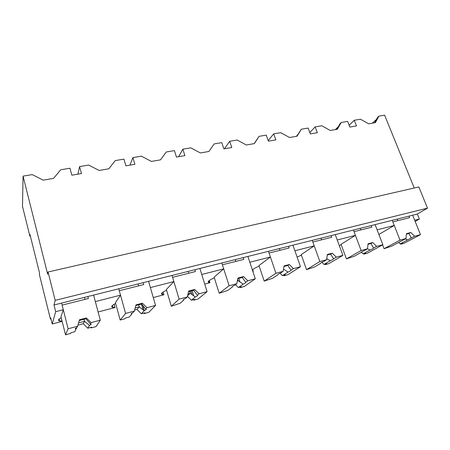 <?xml version="1.0" encoding="UTF-8"?>
<svg xmlns="http://www.w3.org/2000/svg" width="450" height="450" viewBox="0 0 450 450"><rect width="100%" height="100%" fill="white"/><g stroke="black" fill="none" stroke-linecap="round" stroke-linejoin="round"><path stroke-width="0.67" d="M29.891 236.211L29.987 234.512L39.561 273.111L39.386 274.523L50.411 319.033L50.709 317.874L52.223 323.978L55.671 311.681L53.994 304.993L55.181 300.353L48.054 272.002L47.672 274.213L23.057 176.136L22.5 206.376L29.891 236.211L30.386 236.109M23.057 176.136L32.22 174.589L43.211 180.157L53.595 178.357L60.677 169.791L69.969 168.227L71.854 175.196L81.484 173.531L79.577 166.601L88.672 165.071L99.146 170.471L108.844 168.795L115.245 160.588L123.924 159.126L125.899 165.842L134.899 164.284L132.913 157.612L141.418 156.178L151.419 161.426L160.493 159.851L166.292 151.982L174.42 150.609L176.462 157.089L184.894 155.627L182.841 149.192L190.811 147.847L200.379 152.949L208.884 151.476L214.138 143.916L221.771 142.627L223.869 148.882L231.784 147.51L229.674 141.294L237.161 140.029L246.33 144.996L254.323 143.612L259.082 136.333L266.259 135.124L268.408 141.171L275.85 139.882L273.696 133.869L280.744 132.683L289.536 137.514L297.062 136.209L301.382 129.201L308.143 128.059L310.331 133.914L317.34 132.699L315.152 126.877L321.795 125.758L330.244 130.466L337.343 129.24L341.263 122.479L347.642 121.399L349.858 127.069L356.479 125.927L354.257 120.285L360.529 119.228L368.657 123.817L375.362 122.653L378.923 116.128L384.598 115.166L414.253 188.004M48.054 272.002L418.826 186.953L427.5 208.148L417.319 214.048L61.611 303.086L63.292 309.741L60.969 316.733L65.531 334.834L68.119 328.776L62.123 305.111L88.397 298.502L87.874 296.511M50.411 319.033L50.962 318.892M52.223 323.978L62.139 321.384M55.671 311.681L63.292 309.741M61.217 317.728C57.983 319.556 57.51 320.647 59.799 321.007L62.061 321.058M53.994 304.993L61.611 303.086M55.181 300.353L427.5 208.148M98.111 311.974L114.936 307.575L114.221 304.256M118.749 288.782L120.521 295.166L95.338 301.579L93.606 295.076L100.299 320.181L91.108 322.633L90.36 323.893L85.944 318.746L79.262 320.496M115.656 303.502C111.487 305.651 110.593 306.928 112.956 307.333L115.076 307.373M120.521 295.166L115.419 302.653L120.195 320.051L125.578 313.431L119.289 290.728L143.769 284.563L143.224 282.656M408.988 216.135L409.607 217.676L392.839 221.895L400.011 240.131L406.012 238.528L406.429 233.662L410.811 232.504L414.619 236.227L420.486 234.658L412.667 215.213L414.692 220.258L419.349 219.071L417.319 214.048M419.349 219.071L415.164 221.434M372.347 123.176L376.436 119.458M378.923 116.128L377.589 117.343L374.619 122.782M371.199 225.596L371.812 227.183L354.037 231.66L361.136 250.515L367.498 248.811L368.061 243.765L372.713 242.544L376.627 246.375L382.849 244.716L375.098 224.618L377.106 229.832L394.245 225.467L392.226 220.331M354.257 120.285L349.144 125.235M394.245 225.467L378.889 234.456M79.577 166.601L77.918 174.15M153.264 297.546L163.772 294.801L163.226 292.016M172.029 275.445L173.863 281.582L150.379 287.567L148.567 281.317L155.548 305.426L146.981 307.71L145.704 309.077L141.666 304.043L135.81 305.556M166.579 290.216C161.589 292.652 160.279 294.092 162.647 294.531L163.98 294.581M173.863 281.582L166.365 289.485L171.309 306.231L179.117 299.126L172.586 277.312L195.452 271.558L194.889 269.724M132.913 157.612L129.909 165.15M204.739 284.085L209.683 282.791L209.953 282.561L209.306 280.502M221.828 262.986L223.718 268.892L201.752 274.483L199.884 268.476L207.09 291.656L199.091 293.794L197.364 295.245L193.657 290.329L194.659 289.44L199.091 293.794M214.329 277.779C208.597 280.463 206.888 282.037 209.199 282.516L209.953 282.561M223.718 268.892L214.121 277.138L219.212 293.276L229.123 285.773L222.401 264.78L243.81 259.397L243.225 257.625M182.841 149.192L178.661 156.707M252.883 271.491L253.243 271.243L252.709 269.634M268.47 251.308L270.405 257.001L249.823 262.243L247.905 256.455L255.302 278.781L247.809 280.783L245.689 282.308L242.28 277.498L237.803 278.618M259.183 266.108C255.623 267.671 253.356 268.954 252.377 269.944M252.787 271.192L253.243 271.243M270.405 257.001L258.992 265.534L264.201 281.115L275.934 273.268L269.061 253.041L289.142 247.989L288.546 246.285M259.082 136.333L254.143 143.64M229.674 141.294L224.471 148.776M312.255 240.351L314.224 245.841L294.896 250.763L292.939 245.183L300.482 266.715L293.456 268.588L290.993 270.174L287.854 265.477L283.95 266.434M301.404 255.133L297.124 257.119M314.224 245.841L301.219 254.616L306.523 269.668L319.854 261.54L312.851 242.021L331.729 237.274L331.127 235.626M296.331 136.339L297.298 135.264M301.382 129.201L296.674 136.277M273.696 133.869L268.194 140.574M353.43 230.04L355.427 235.35L337.241 239.979L335.256 234.591L342.917 255.381L336.313 257.141L333.551 258.778L330.66 254.183L327.268 254.998M341.213 244.789L339.311 245.599M355.427 235.35L341.038 244.322L346.416 258.885L361.136 250.515M335.402 129.572L338.304 126.681M341.263 122.479L340.031 123.705L336.763 129.336M315.152 126.877L309.831 132.587M91.108 322.633L86.361 317.964L79.476 319.781L77.58 326.25L68.119 328.776M84.471 297.366L84.994 299.357M77.58 326.25L76.967 327.482C75.178 328.354 74.835 328.838 75.943 328.944L74.863 331.701L70.959 332.752L70.633 333.45L65.531 334.834M86.361 317.964L85.944 318.746M90.36 323.893L90.562 323.899C91.676 324.017 91.311 324.512 89.471 325.395L87.801 328.207L91.62 327.178L91.17 327.898L91.024 327.336M100.299 320.181L96.12 326.559L91.17 327.898M76.23 328.95L76.573 327.673M78.536 322.988L84.549 321.345L83.267 323.752L87.801 328.207M89.471 325.395L84.555 321.345L83.981 319.157M77.889 325.187L83.267 323.752M146.981 307.71L142.397 303.21L135.979 304.897L134.381 311.079L125.578 313.431M138.071 283.95L138.617 285.863M134.381 311.079L133.222 312.418C131.203 313.369 130.736 313.903 131.816 314.016L129.246 317.019L125.601 318.004L124.965 318.763L120.195 320.051M142.397 303.21L141.666 304.043M145.704 309.077C146.734 309.212 146.227 309.752 144.186 310.702L141.334 313.751L144.906 312.789L144.157 313.571L144.006 313.031M155.548 305.426L148.787 312.322L144.157 313.571M131.839 314.016L132.002 313.043M135.169 308.025L139.213 306.849L136.952 309.448L141.334 313.751M144.186 310.702L139.219 306.849L138.617 304.729M143.139 309.988L141.463 304.082M134.646 310.061L136.952 309.448M144.298 310.652L142.779 305.314M194.659 289.44L188.668 291.021L187.329 296.933L179.117 299.126M188.224 271.395L188.786 273.24M187.329 296.933L185.698 298.367C183.583 299.334 182.931 299.908 183.752 300.077L180.101 303.289L171.309 306.231M188.533 291.628L193.652 290.329M197.364 295.245C198.107 295.442 197.415 296.021 195.294 296.978L191.419 300.229L194.766 299.329L193.759 300.161L193.601 299.644M207.09 291.656L198.09 298.991L193.759 300.161M183.752 300.077L183.797 299.379M187.993 294.013L190.288 293.304L187.616 295.673M195.294 296.978L190.288 293.304L189.675 291.279M192.116 294.778L190.946 290.931M191.419 300.229L187.464 296.348M193.742 295.971L192.111 290.644M247.809 280.783L243.518 276.57L237.915 278.049L236.807 283.719L229.123 285.773M235.243 259.627L235.822 261.405M236.807 283.719L234.765 285.227C232.577 286.206 231.767 286.808 232.329 287.032L227.756 290.419L219.212 293.276M243.518 276.57L242.28 277.498M245.689 282.308C246.178 282.555 245.334 283.162 243.146 284.124L238.376 287.55L241.515 286.706L240.283 287.584L240.12 287.083M255.302 278.781L244.35 286.481L240.283 287.584M232.329 287.032L232.312 286.577M237.364 280.868L238.118 280.62L243.146 284.124M238.376 287.55L235.474 284.704M240.019 282.094L238.792 278.319M238.123 280.62L237.291 281.239M293.456 268.588L289.299 264.51L284.04 265.899L283.134 271.344L275.934 273.268M279.422 248.569L280.012 250.284M283.134 271.344L280.744 272.919C278.494 273.898 277.543 274.523 277.886 274.798L272.503 278.336L264.201 281.115M289.299 264.51L287.854 265.477M290.993 270.174C291.262 270.472 290.278 271.108 288.039 272.07L282.488 275.642L285.441 274.843L284.012 275.76L283.843 275.276M300.482 266.715L287.843 274.719L284.012 275.76M288.039 272.07L283.506 269.111M282.488 275.642L280.029 273.234M336.313 257.141L332.28 253.192L327.341 254.492L326.616 259.734L319.854 261.54M321.002 238.157L321.604 239.816M326.616 259.734L323.916 261.36C321.621 262.339 320.546 262.986 320.687 263.306L314.606 266.968L306.523 269.668M332.28 253.192L330.66 254.183M333.551 258.778C333.624 259.121 332.522 259.774 330.244 260.741L324.011 264.431L326.796 263.678L325.187 264.623L325.018 264.156M342.917 255.381L328.798 263.649L325.187 264.623M330.244 260.741L326.762 258.671M324.011 264.431L321.851 262.316M360.214 228.347L360.821 229.95M367.498 248.811L364.534 250.487C362.199 251.46 361.012 252.129 360.979 252.484L354.291 256.252L346.416 258.885M368.004 244.243L370.929 243.562L372.713 242.544M376.627 246.375L373.607 248.057L370.935 243.557M373.607 248.057C373.506 248.434 372.302 249.103 369.984 250.065L363.161 253.856L365.788 253.148L364.033 254.121L363.859 253.671M382.849 244.716L367.442 253.198L364.033 254.121M369.984 250.065L367.509 248.743M363.161 253.856L361.333 252.067M397.249 219.077L397.862 220.629M400.011 240.131L384.081 248.698L382.596 244.851M406.012 238.528L391.753 246.139L384.081 248.698M406.389 234.118L408.898 233.544L410.811 232.504M414.619 236.227L411.373 237.943L408.904 233.544M411.373 237.943L400.14 243.872L402.621 243.203L400.731 244.198L400.562 243.759M420.486 234.658L403.959 243.326L400.731 244.198M407.481 239.996L405.298 238.911M400.14 243.872L398.678 242.443M237.679 279.253L238.118 280.62M59.288 318.96L59.799 321.007M112.444 305.449L112.956 307.333M162.141 292.821L162.647 294.531M208.716 280.98L209.199 282.516M252.467 269.854L252.917 271.215M75.741 328.157L75.943 328.944M131.614 313.296L131.816 314.016"/></g></svg>
